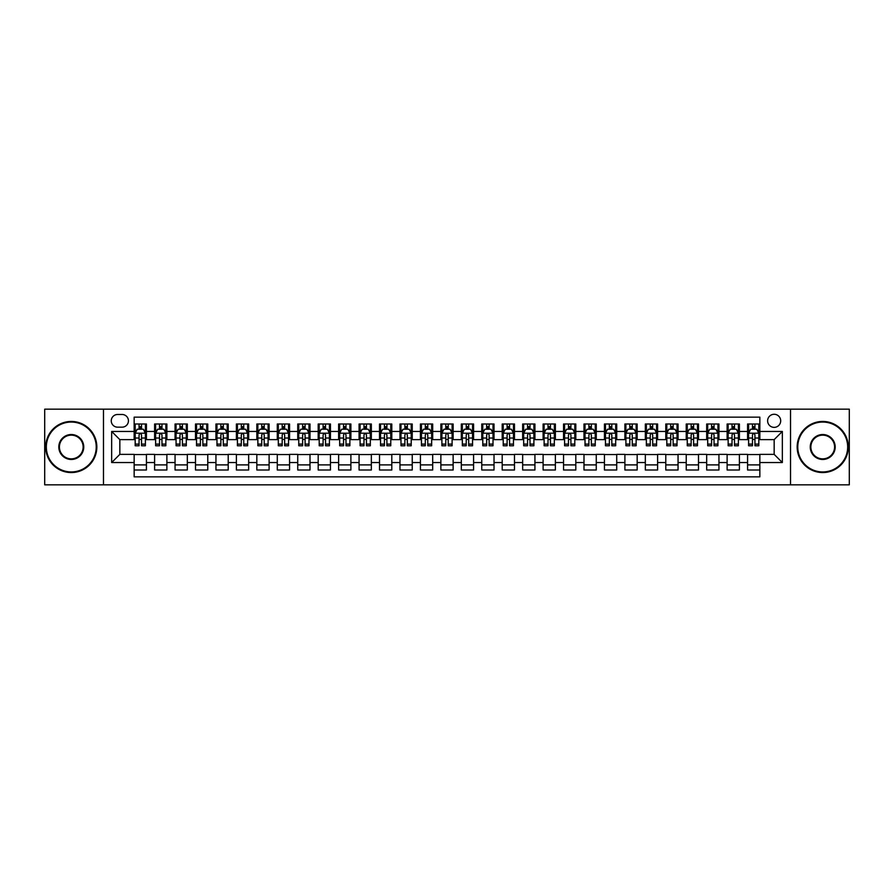 <?xml version="1.0" encoding="UTF-8"?>
<svg xmlns="http://www.w3.org/2000/svg" width="894" height="894" viewBox="0 0 894 894"><rect width="100%" height="100%" fill="white"/><g stroke="black" fill="none" stroke-linecap="round" stroke-linejoin="round"><path stroke-width="1.34" d="M774.159 414.28A6.549 6.549 0 0 0 767.611 420.828A6.549 6.549 0 0 0 774.159 427.366A6.549 6.549 0 0 0 780.697 420.828A6.549 6.549 0 0 0 774.159 414.28M790.519 484.827L849.3 484.827L849.3 409.173L790.519 409.173L790.519 484.827L103.48 484.827L103.48 409.173L44.7 409.173L44.7 484.827L103.48 484.827M759.844 424.002L747.574 424.002L747.574 431.456L739.394 431.456L739.394 439.636L747.574 439.636L747.574 431.456M739.394 431.456L739.394 424.002L727.124 424.002L727.124 431.456L718.944 431.456L718.944 439.636L727.124 439.636L727.124 431.456M718.944 431.456L718.944 424.002L706.685 424.002L706.685 431.456L698.505 431.456L698.505 439.636L706.685 439.636L706.685 431.456M698.505 431.456L698.505 424.002L686.234 424.002L686.234 431.456L678.054 431.456L678.054 439.636L686.234 439.636L686.234 431.456M678.054 431.456L678.054 424.002L665.784 424.002L665.784 431.456L657.604 431.456L657.604 439.636L665.784 439.636L665.784 431.456M657.604 431.456L657.604 424.002L645.334 424.002L645.334 431.456L637.165 431.456L637.165 439.636L645.334 439.636L645.334 431.456M637.165 431.456L637.165 424.002L624.895 424.002L624.895 431.456L616.715 431.456L616.715 439.636L624.895 439.636L624.895 431.456M616.715 431.456L616.715 424.002L604.445 424.002L604.445 431.456L596.264 431.456L596.264 439.636L604.445 439.636L604.445 431.456M596.264 431.456L596.264 424.002L583.994 424.002L583.994 431.456L575.814 431.456L575.814 439.636L583.994 439.636L583.994 431.456M575.814 431.456L575.814 424.002L563.544 424.002L563.544 431.456L555.375 431.456L555.375 439.636L563.544 439.636L563.544 431.456M555.375 431.456L555.375 424.002L543.105 424.002L543.105 431.456L534.925 431.456L534.925 439.636L543.105 439.636L543.105 431.456M534.925 431.456L534.925 424.002L522.655 424.002L522.655 431.456L514.475 431.456L514.475 439.636L522.655 439.636L522.655 431.456M514.475 431.456L514.475 424.002L502.204 424.002L502.204 431.456L494.024 431.456L494.024 439.636L502.204 439.636L502.204 431.456M494.024 431.456L494.024 424.002L481.765 424.002L481.765 431.456L473.585 431.456L473.585 439.636L481.765 439.636L481.765 431.456M473.585 431.456L473.585 424.002L461.315 424.002L461.315 431.456L453.135 431.456L453.135 439.636L461.315 439.636L461.315 431.456M453.135 431.456L453.135 424.002L440.865 424.002L440.865 431.456L432.685 431.456L432.685 439.636L440.865 439.636L440.865 431.456M432.685 431.456L432.685 424.002L420.415 424.002L420.415 431.456L412.235 431.456L412.235 439.636L420.415 439.636L420.415 431.456M412.235 431.456L412.235 424.002L399.976 424.002L399.976 431.456L391.796 431.456L391.796 439.636L399.976 439.636L399.976 431.456M391.796 431.456L391.796 424.002L379.525 424.002L379.525 431.456L371.345 431.456L371.345 439.636L379.525 439.636L379.525 431.456M371.345 431.456L371.345 424.002L359.075 424.002L359.075 431.456L350.895 431.456L350.895 439.636L359.075 439.636L359.075 431.456M350.895 431.456L350.895 424.002L338.625 424.002L338.625 431.456L330.456 431.456L330.456 439.636L338.625 439.636L338.625 431.456M330.456 431.456L330.456 424.002L318.186 424.002L318.186 431.456L310.006 431.456L310.006 439.636L318.186 439.636L318.186 431.456M310.006 431.456L310.006 424.002L297.736 424.002L297.736 431.456L289.555 431.456L289.555 439.636L297.736 439.636L297.736 431.456M289.555 431.456L289.555 424.002L277.285 424.002L277.285 431.456L269.105 431.456L269.105 439.636L277.285 439.636L277.285 431.456M269.105 431.456L269.105 424.002L256.835 424.002L256.835 431.456L248.666 431.456L248.666 439.636L256.835 439.636L256.835 431.456M248.666 431.456L248.666 424.002L236.396 424.002L236.396 431.456L228.216 431.456L228.216 439.636L236.396 439.636L236.396 431.456M228.216 431.456L228.216 424.002L215.946 424.002L215.946 431.456L207.766 431.456L207.766 439.636L215.946 439.636L215.946 431.456M207.766 431.456L207.766 424.002L195.495 424.002L195.495 431.456L187.315 431.456L187.315 439.636L195.495 439.636L195.495 431.456M187.315 431.456L187.315 424.002L175.056 424.002L175.056 431.456L166.876 431.456L166.876 439.636L175.056 439.636L175.056 431.456M166.876 431.456L166.876 424.002L154.606 424.002L154.606 439.636L146.426 439.636L146.426 424.002L134.156 424.002M134.156 469.998L146.426 469.998L146.426 454.364L154.606 454.364L154.606 469.998L166.876 469.998L166.876 454.364L175.056 454.364L175.056 462.544L166.876 462.544M175.056 462.544L175.056 469.998L187.315 469.998L187.315 454.364L195.495 454.364L195.495 462.544L187.315 462.544M195.495 462.544L195.495 469.998L207.766 469.998L207.766 454.364L215.946 454.364L215.946 462.544L207.766 462.544M215.946 462.544L215.946 469.998L228.216 469.998L228.216 454.364L236.396 454.364L236.396 462.544L228.216 462.544M236.396 462.544L236.396 469.998L248.666 469.998L248.666 454.364L256.835 454.364L256.835 462.544L248.666 462.544M256.835 462.544L256.835 469.998L269.105 469.998L269.105 454.364L277.285 454.364L277.285 462.544L269.105 462.544M277.285 462.544L277.285 469.998L289.555 469.998L289.555 454.364L297.736 454.364L297.736 462.544L289.555 462.544M297.736 462.544L297.736 469.998L310.006 469.998L310.006 454.364L318.186 454.364L318.186 462.544L310.006 462.544M318.186 462.544L318.186 469.998L330.456 469.998L330.456 454.364L338.625 454.364L338.625 462.544L330.456 462.544M338.625 462.544L338.625 469.998L350.895 469.998L350.895 454.364L359.075 454.364L359.075 462.544L350.895 462.544M359.075 462.544L359.075 469.998L371.345 469.998L371.345 454.364L379.525 454.364L379.525 462.544L371.345 462.544M379.525 462.544L379.525 469.998L391.796 469.998L391.796 454.364L399.976 454.364L399.976 462.544L391.796 462.544M399.976 462.544L399.976 469.998L412.235 469.998L412.235 454.364L420.415 454.364L420.415 462.544L412.235 462.544M420.415 462.544L420.415 469.998L432.685 469.998L432.685 454.364L440.865 454.364L440.865 462.544L432.685 462.544M440.865 462.544L440.865 469.998L453.135 469.998L453.135 454.364L461.315 454.364L461.315 462.544L453.135 462.544M461.315 462.544L461.315 469.998L473.585 469.998L473.585 454.364L481.765 454.364L481.765 462.544L473.585 462.544M481.765 462.544L481.765 469.998L494.024 469.998L494.024 454.364L502.204 454.364L502.204 462.544L494.024 462.544M502.204 462.544L502.204 469.998L514.475 469.998L514.475 454.364L522.655 454.364L522.655 462.544L514.475 462.544M522.655 462.544L522.655 469.998L534.925 469.998L534.925 454.364L543.105 454.364L543.105 462.544L534.925 462.544M543.105 462.544L543.105 469.998L555.375 469.998L555.375 454.364L563.544 454.364L563.544 462.544L555.375 462.544M563.544 462.544L563.544 469.998L575.814 469.998L575.814 454.364L583.994 454.364L583.994 462.544L575.814 462.544M583.994 462.544L583.994 469.998L596.264 469.998L596.264 454.364L604.445 454.364L604.445 462.544L596.264 462.544M604.445 462.544L604.445 469.998L616.715 469.998L616.715 454.364L624.895 454.364L624.895 462.544L616.715 462.544M624.895 462.544L624.895 469.998L637.165 469.998L637.165 454.364L645.334 454.364L645.334 462.544L637.165 462.544M645.334 462.544L645.334 469.998L657.604 469.998L657.604 454.364L665.784 454.364L665.784 462.544L657.604 462.544M665.784 462.544L665.784 469.998L678.054 469.998L678.054 454.364L686.234 454.364L686.234 462.544L678.054 462.544M686.234 462.544L686.234 469.998L698.505 469.998L698.505 454.364L706.685 454.364L706.685 462.544L698.505 462.544M706.685 462.544L706.685 469.998L718.944 469.998L718.944 454.364L727.124 454.364L727.124 462.544L718.944 462.544M727.124 462.544L727.124 469.998L739.394 469.998L739.394 454.364L747.574 454.364L747.574 462.544L739.394 462.544M117.595 427.164L122.098 427.164A6.336 6.336 0 0 0 128.434 420.828A6.336 6.336 0 0 0 122.098 414.492L117.595 414.492A6.336 6.336 0 0 0 111.258 420.828A6.336 6.336 0 0 0 117.595 427.164M790.519 409.173L103.48 409.173M759.844 431.456L759.844 417.152L134.156 417.152L134.156 439.636L119.841 439.636L119.841 454.364L134.156 454.364L134.156 476.848L759.844 476.848L759.844 454.364L774.159 454.364L774.159 439.636L759.844 439.636L759.844 431.456L782.339 431.456L782.339 462.544L759.844 462.544M134.156 462.544L111.661 462.544L111.661 431.456L134.156 431.456M747.574 462.544L747.574 469.998L759.844 469.998M134.156 429.109L135.184 429.109M139.062 429.109L141.52 429.109M145.398 429.109L146.426 429.109M134.156 439.435L135.184 439.435M139.062 439.435L141.52 439.435M145.398 439.435L146.426 439.435M134.156 454.565L146.426 454.565M134.156 464.891L146.426 464.891M154.606 439.435L155.623 439.435M159.512 439.435L161.97 439.435M165.848 439.435L166.876 439.435M154.606 429.109L155.623 429.109M159.512 429.109L161.97 429.109M165.848 429.109L166.876 429.109M154.606 454.565L166.876 454.565M154.606 464.891L166.876 464.891M175.056 454.565L187.315 454.565M175.056 464.891L187.315 464.891M175.056 429.109L176.073 429.109M179.962 429.109L182.41 429.109M186.298 429.109L187.315 429.109M175.056 439.435L176.073 439.435M179.962 439.435L182.41 439.435M186.298 439.435L187.315 439.435M195.495 454.565L207.766 454.565M195.495 464.891L207.766 464.891M195.495 429.109L196.524 429.109M200.401 429.109L202.86 429.109M206.749 429.109L207.766 429.109M195.495 439.435L196.524 439.435M200.401 439.435L202.86 439.435M206.749 439.435L207.766 439.435M215.946 454.565L228.216 454.565M215.946 464.891L228.216 464.891M215.946 429.109L216.974 429.109M220.852 429.109L223.31 429.109M227.188 429.109L228.216 429.109M215.946 439.435L216.974 439.435M220.852 439.435L223.31 439.435M227.188 439.435L228.216 439.435M236.396 454.565L248.666 454.565M236.396 464.891L248.666 464.891M236.396 429.109L237.413 429.109M241.302 429.109L243.749 429.109M247.638 429.109L248.666 429.109M236.396 439.435L237.413 439.435M241.302 439.435L243.749 439.435M247.638 439.435L248.666 439.435M256.835 454.565L269.105 454.565M256.835 464.891L269.105 464.891M256.835 429.109L257.863 429.109M261.752 429.109L264.199 429.109M268.088 429.109L269.105 429.109M256.835 439.435L257.863 439.435M261.752 439.435L264.199 439.435M268.088 439.435L269.105 439.435M277.285 454.565L289.555 454.565M277.285 464.891L289.555 464.891M277.285 429.109L278.313 429.109M282.191 429.109L284.65 429.109M288.538 429.109L289.555 429.109M277.285 439.435L278.313 439.435M282.191 439.435L284.65 439.435M288.538 439.435L289.555 439.435M297.736 454.565L310.006 454.565M297.736 464.891L310.006 464.891M297.736 429.109L298.752 429.109M302.641 429.109L305.1 429.109M308.978 429.109L310.006 429.109M297.736 439.435L298.752 439.435M302.641 439.435L305.1 439.435M308.978 439.435L310.006 439.435M318.186 454.565L330.456 454.565M318.186 464.891L330.456 464.891M318.186 429.109L319.203 429.109M323.092 429.109L325.539 429.109M329.428 429.109L330.456 429.109M318.186 439.435L319.203 439.435M323.092 439.435L325.539 439.435M329.428 439.435L330.456 439.435M338.625 454.565L350.895 454.565M338.625 464.891L350.895 464.891M338.625 429.109L339.653 429.109M343.542 429.109L345.989 429.109M349.878 429.109L350.895 429.109M338.625 439.435L339.653 439.435M343.542 439.435L345.989 439.435M349.878 439.435L350.895 439.435M359.075 454.565L371.345 454.565M359.075 464.891L371.345 464.891M359.075 429.109L360.103 429.109M363.981 429.109L366.439 429.109M370.328 429.109L371.345 429.109M359.075 439.435L360.103 439.435M363.981 439.435L366.439 439.435M370.328 439.435L371.345 439.435M379.525 454.565L391.796 454.565M379.525 464.891L391.796 464.891M379.525 429.109L380.542 429.109M384.431 429.109L386.89 429.109M390.767 429.109L391.796 429.109M379.525 439.435L380.542 439.435M384.431 439.435L386.89 439.435M390.767 439.435L391.796 439.435M399.976 454.565L412.235 454.565M399.976 464.891L412.235 464.891M399.976 429.109L400.993 429.109M404.881 429.109L407.329 429.109M411.218 429.109L412.235 429.109M399.976 439.435L400.993 439.435M404.881 439.435L407.329 439.435M411.218 439.435L412.235 439.435M420.415 454.565L432.685 454.565M420.415 464.891L432.685 464.891M420.415 429.109L421.443 429.109M425.32 429.109L427.779 429.109M431.668 429.109L432.685 429.109M420.415 439.435L421.443 439.435M425.32 439.435L427.779 439.435M431.668 439.435L432.685 439.435M440.865 454.565L453.135 454.565M440.865 464.891L453.135 464.891M440.865 429.109L441.893 429.109M445.771 429.109L448.229 429.109M452.107 429.109L453.135 429.109M440.865 439.435L441.893 439.435M445.771 439.435L448.229 439.435M452.107 439.435L453.135 439.435M461.315 454.565L473.585 454.565M461.315 464.891L473.585 464.891M461.315 429.109L462.332 429.109M466.221 429.109L468.679 429.109M472.557 429.109L473.585 429.109M461.315 439.435L462.332 439.435M466.221 439.435L468.679 439.435M472.557 439.435L473.585 439.435M481.765 454.565L494.024 454.565M481.765 464.891L494.024 464.891M481.765 429.109L482.782 429.109M486.671 429.109L489.119 429.109M493.007 429.109L494.024 429.109M481.765 439.435L482.782 439.435M486.671 439.435L489.119 439.435M493.007 439.435L494.024 439.435M502.204 454.565L514.475 454.565M502.204 464.891L514.475 464.891M502.204 429.109L503.233 429.109M507.11 429.109L509.569 429.109M513.458 429.109L514.475 429.109M502.204 439.435L503.233 439.435M507.11 439.435L509.569 439.435M513.458 439.435L514.475 439.435M522.655 454.565L534.925 454.565M522.655 464.891L534.925 464.891M522.655 429.109L523.672 429.109M527.561 429.109L530.019 429.109M533.897 429.109L534.925 429.109M522.655 439.435L523.672 439.435M527.561 439.435L530.019 439.435M533.897 439.435L534.925 439.435M543.105 454.565L555.375 454.565M543.105 464.891L555.375 464.891M543.105 429.109L544.122 429.109M548.011 429.109L550.458 429.109M554.347 429.109L555.375 429.109M543.105 439.435L544.122 439.435M548.011 439.435L550.458 439.435M554.347 439.435L555.375 439.435M563.544 454.565L575.814 454.565M563.544 464.891L575.814 464.891M563.544 429.109L564.572 429.109M568.461 429.109L570.908 429.109M574.797 429.109L575.814 429.109M563.544 439.435L564.572 439.435M568.461 439.435L570.908 439.435M574.797 439.435L575.814 439.435M583.994 454.565L596.264 454.565M583.994 464.891L596.264 464.891M583.994 429.109L585.022 429.109M588.9 429.109L591.359 429.109M595.248 429.109L596.264 429.109M583.994 439.435L585.022 439.435M588.9 439.435L591.359 439.435M595.248 439.435L596.264 439.435M604.445 454.565L616.715 454.565M604.445 464.891L616.715 464.891M604.445 429.109L605.461 429.109M609.35 429.109L611.809 429.109M615.687 429.109L616.715 429.109M604.445 439.435L605.461 439.435M609.35 439.435L611.809 439.435M615.687 439.435L616.715 439.435M624.895 454.565L637.165 454.565M624.895 464.891L637.165 464.891M624.895 429.109L625.912 429.109M629.801 429.109L632.248 429.109M636.137 429.109L637.165 429.109M624.895 439.435L625.912 439.435M629.801 439.435L632.248 439.435M636.137 439.435L637.165 439.435M645.334 454.565L657.604 454.565M645.334 464.891L657.604 464.891M645.334 429.109L646.362 429.109M650.251 429.109L652.698 429.109M656.587 429.109L657.604 429.109M645.334 439.435L646.362 439.435M650.251 439.435L652.698 439.435M656.587 439.435L657.604 439.435M665.784 454.565L678.054 454.565M665.784 464.891L678.054 464.891M665.784 429.109L666.812 429.109M670.69 429.109L673.148 429.109M677.026 429.109L678.054 429.109M665.784 439.435L666.812 439.435M670.69 439.435L673.148 439.435M677.026 439.435L678.054 439.435M686.234 454.565L698.505 454.565M686.234 464.891L698.505 464.891M686.234 429.109L687.251 429.109M691.14 429.109L693.599 429.109M697.476 429.109L698.505 429.109M686.234 439.435L687.251 439.435M691.14 439.435L693.599 439.435M697.476 439.435L698.505 439.435M706.685 454.565L718.944 454.565M706.685 464.891L718.944 464.891M706.685 429.109L707.702 429.109M711.59 429.109L714.038 429.109M717.927 429.109L718.944 429.109M706.685 439.435L707.702 439.435M711.59 439.435L714.038 439.435M717.927 439.435L718.944 439.435M727.124 454.565L739.394 454.565M727.124 464.891L739.394 464.891M727.124 429.109L728.152 429.109M732.03 429.109L734.488 429.109M738.377 429.109L739.394 429.109M727.124 439.435L728.152 439.435M732.03 439.435L734.488 439.435M738.377 439.435L739.394 439.435M747.574 454.565L759.844 454.565M747.574 464.891L759.844 464.891M747.574 429.109L748.602 429.109M752.48 429.109L754.938 429.109M758.816 429.109L759.844 429.109M747.574 439.435L748.602 439.435M752.48 439.435L754.938 439.435M758.816 439.435L759.844 439.435M119.841 439.636L111.661 431.456M119.841 454.364L111.661 462.544M782.339 431.456L774.159 439.636M782.339 462.544L774.159 454.364M141.52 426.65L139.062 426.65M145.398 444.106L141.52 444.106L141.52 445.771L145.398 445.771L145.398 433.299L143.353 429.209L137.229 429.209L135.184 433.299L135.184 445.771L139.062 445.771L139.062 444.106L135.184 444.106M135.184 433.299L135.184 424.002M145.398 433.299L145.398 424.002M139.062 429.209L139.062 424.002M141.52 424.002L141.52 429.209M141.52 444.106L141.52 434.83C140.704 433.255 139.889 433.255 139.062 434.83L139.062 444.106M71.285 422.057A24.943 24.943 0 0 0 46.332 447A24.943 24.943 0 0 0 71.285 471.943A24.943 24.943 0 0 0 96.228 447A24.943 24.943 0 0 0 71.285 422.057M71.285 472.557A25.557 25.557 0 0 1 45.717 447A25.557 25.557 0 0 1 71.285 421.443A25.557 25.557 0 0 1 96.843 447A25.557 25.557 0 0 1 71.285 472.557M71.285 434.529A12.471 12.471 0 0 1 83.757 447A12.471 12.471 0 0 1 71.285 459.471A12.471 12.471 0 0 1 58.814 447A12.471 12.471 0 0 1 71.285 434.529M71.285 458.857A11.857 11.857 0 0 0 83.142 447A11.857 11.857 0 0 0 71.285 435.143A11.857 11.857 0 0 0 59.417 447A11.857 11.857 0 0 0 71.285 458.857M822.715 422.057A24.943 24.943 0 0 0 797.772 447A24.943 24.943 0 0 0 822.715 471.943A24.943 24.943 0 0 0 847.668 447A24.943 24.943 0 0 0 822.715 422.057M822.715 472.557A25.557 25.557 0 0 1 797.157 447A25.557 25.557 0 0 1 822.715 421.443A25.557 25.557 0 0 1 848.283 447A25.557 25.557 0 0 1 822.715 472.557M822.715 434.529A12.471 12.471 0 0 1 835.186 447A12.471 12.471 0 0 1 822.715 459.471A12.471 12.471 0 0 1 810.243 447A12.471 12.471 0 0 1 822.715 434.529M822.715 458.857A11.857 11.857 0 0 0 834.583 447A11.857 11.857 0 0 0 822.715 435.143A11.857 11.857 0 0 0 810.858 447A11.857 11.857 0 0 0 822.715 458.857M161.97 426.65L159.512 426.65M165.848 444.106L161.97 444.106L161.97 445.771L165.848 445.771L165.848 433.299L163.803 429.209L157.668 429.209L155.623 433.299L155.623 445.771L159.512 445.771L159.512 444.106L155.623 444.106M155.623 433.299L155.623 424.002M165.848 433.299L165.848 424.002M159.512 429.209L159.512 424.002M161.97 424.002L161.97 429.209M161.97 444.106L161.97 434.83C161.143 433.255 160.328 433.255 159.512 434.83L159.512 444.106M182.41 426.65L179.962 426.65M186.298 444.106L182.41 444.106L182.41 445.771L186.298 445.771L186.298 433.299L184.253 429.209L178.118 429.209L176.073 433.299L176.073 445.771L179.962 445.771L179.962 444.106L176.073 444.106M176.073 433.299L176.073 424.002M186.298 433.299L186.298 424.002M179.962 429.209L179.962 424.002M182.41 424.002L182.41 429.209M182.41 444.106L182.41 434.83C181.594 433.255 180.778 433.255 179.962 434.83L179.962 444.106M202.86 426.65L200.401 426.65M206.749 444.106L202.86 444.106L202.86 445.771L206.749 445.771L206.749 433.299L204.704 429.209L198.569 429.209L196.524 433.299L196.524 445.771L200.401 445.771L200.401 444.106L196.524 444.106M196.524 433.299L196.524 424.002M206.749 433.299L206.749 424.002M200.401 429.209L200.401 424.002M202.86 424.002L202.86 429.209M202.86 444.106L202.86 434.83C202.044 433.255 201.228 433.255 200.401 434.83L200.401 444.106M223.31 426.65L220.852 426.65M227.188 444.106L223.31 444.106L223.31 445.771L227.188 445.771L227.188 433.299L225.143 429.209L219.008 429.209L216.974 433.299L216.974 445.771L220.852 445.771L220.852 444.106L216.974 444.106M216.974 433.299L216.974 424.002M227.188 433.299L227.188 424.002M220.852 429.209L220.852 424.002M223.31 424.002L223.31 429.209M223.31 444.106L223.31 434.83C222.494 433.255 221.667 433.255 220.852 434.83L220.852 444.106M243.749 426.65L241.302 426.65M247.638 444.106L243.749 444.106L243.749 445.771L247.638 445.771L247.638 433.299L245.593 429.209L239.458 429.209L237.413 433.299L237.413 445.771L241.302 445.771L241.302 444.106L237.413 444.106M237.413 433.299L237.413 424.002M247.638 433.299L247.638 424.002M241.302 429.209L241.302 424.002M243.749 424.002L243.749 429.209M243.749 444.106L243.749 434.83C242.933 433.255 242.118 433.255 241.302 434.83L241.302 444.106M264.199 426.65L261.752 426.65M268.088 444.106L264.199 444.106L264.199 445.771L268.088 445.771L268.088 433.299L266.043 429.209L259.908 429.209L257.863 433.299L257.863 445.771L261.752 445.771L261.752 444.106L257.863 444.106M257.863 433.299L257.863 424.002M268.088 433.299L268.088 424.002M261.752 429.209L261.752 424.002M264.199 424.002L264.199 429.209M264.199 444.106L264.199 434.83C263.384 433.255 262.568 433.255 261.752 434.83L261.752 444.106M284.65 426.65L282.191 426.65M288.538 444.106L284.65 444.106L284.65 445.771L288.538 445.771L288.538 433.299L286.493 429.209L280.358 429.209L278.313 433.299L278.313 445.771L282.191 445.771L282.191 444.106L278.313 444.106M278.313 433.299L278.313 424.002M288.538 433.299L288.538 424.002M282.191 429.209L282.191 424.002M284.65 424.002L284.65 429.209M284.65 444.106L284.65 434.83C283.834 433.255 283.018 433.255 282.191 434.83L282.191 444.106M305.1 426.65L302.641 426.65M308.978 444.106L305.1 444.106L305.1 445.771L308.978 445.771L308.978 433.299L306.933 429.209L300.797 429.209L298.752 433.299L298.752 445.771L302.641 445.771L302.641 444.106L298.752 444.106M298.752 433.299L298.752 424.002M308.978 433.299L308.978 424.002M302.641 429.209L302.641 424.002M305.1 424.002L305.1 429.209M305.1 444.106L305.1 434.83C304.284 433.255 303.457 433.255 302.641 434.83L302.641 444.106M325.539 426.65L323.092 426.65M329.428 444.106L325.539 444.106L325.539 445.771L329.428 445.771L329.428 433.299L327.383 429.209L321.248 429.209L319.203 433.299L319.203 445.771L323.092 445.771L323.092 444.106L319.203 444.106M319.203 433.299L319.203 424.002M329.428 433.299L329.428 424.002M323.092 429.209L323.092 424.002M325.539 424.002L325.539 429.209M325.539 444.106L325.539 434.83C324.723 433.255 323.907 433.255 323.092 434.83L323.092 444.106M345.989 426.65L343.542 426.65M349.878 444.106L345.989 444.106L345.989 445.771L349.878 445.771L349.878 433.299L347.833 429.209L341.698 429.209L339.653 433.299L339.653 445.771L343.542 445.771L343.542 444.106L339.653 444.106M339.653 433.299L339.653 424.002M349.878 433.299L349.878 424.002M343.542 429.209L343.542 424.002M345.989 424.002L345.989 429.209M345.989 444.106L345.989 434.83C345.173 433.255 344.358 433.255 343.542 434.83L343.542 444.106M366.439 426.65L363.981 426.65M370.328 444.106L366.439 444.106L366.439 445.771L370.328 445.771L370.328 433.299L368.283 429.209L362.148 429.209L360.103 433.299L360.103 445.771L363.981 445.771L363.981 444.106L360.103 444.106M360.103 433.299L360.103 424.002M370.328 433.299L370.328 424.002M363.981 429.209L363.981 424.002M366.439 424.002L366.439 429.209M366.439 444.106L366.439 434.83C365.624 433.255 364.808 433.255 363.981 434.83L363.981 444.106M386.89 426.65L384.431 426.65M390.767 444.106L386.89 444.106L386.89 445.771L390.767 445.771L390.767 433.299L388.722 429.209L382.587 429.209L380.542 433.299L380.542 445.771L384.431 445.771L384.431 444.106L380.542 444.106M380.542 433.299L380.542 424.002M390.767 433.299L390.767 424.002M384.431 429.209L384.431 424.002M386.89 424.002L386.89 429.209M386.89 444.106L386.89 434.83C386.063 433.255 385.247 433.255 384.431 434.83L384.431 444.106M407.329 426.65L404.881 426.65M411.218 444.106L407.329 444.106L407.329 445.771L411.218 445.771L411.218 433.299L409.173 429.209L403.038 429.209L400.993 433.299L400.993 445.771L404.881 445.771L404.881 444.106L400.993 444.106M400.993 433.299L400.993 424.002M411.218 433.299L411.218 424.002M404.881 429.209L404.881 424.002M407.329 424.002L407.329 429.209M407.329 444.106L407.329 434.83C406.513 433.255 405.697 433.255 404.881 434.83L404.881 444.106M427.779 426.65L425.32 426.65M431.668 444.106L427.779 444.106L427.779 445.771L431.668 445.771L431.668 433.299L429.623 429.209L423.488 429.209L421.443 433.299L421.443 445.771L425.32 445.771L425.32 444.106L421.443 444.106M421.443 433.299L421.443 424.002M431.668 433.299L431.668 424.002M425.32 429.209L425.32 424.002M427.779 424.002L427.779 429.209M427.779 444.106L427.779 434.83C426.963 433.255 426.147 433.255 425.32 434.83L425.32 444.106M448.229 426.65L445.771 426.65M452.107 444.106L448.229 444.106L448.229 445.771L452.107 445.771L452.107 433.299L450.062 429.209L443.938 429.209L441.893 433.299L441.893 445.771L445.771 445.771L445.771 444.106L441.893 444.106M441.893 433.299L441.893 424.002M452.107 433.299L452.107 424.002M445.771 429.209L445.771 424.002M448.229 424.002L448.229 429.209M448.229 444.106L448.229 434.83C447.413 433.255 446.598 433.255 445.771 434.83L445.771 444.106M468.679 426.65L466.221 426.65M472.557 444.106L468.679 444.106L468.679 445.771L472.557 445.771L472.557 433.299L470.512 429.209L464.377 429.209L462.332 433.299L462.332 445.771L466.221 445.771L466.221 444.106L462.332 444.106M462.332 433.299L462.332 424.002M472.557 433.299L472.557 424.002M466.221 429.209L466.221 424.002M468.679 424.002L468.679 429.209M468.679 444.106L468.679 434.83C467.853 433.255 467.037 433.255 466.221 434.83L466.221 444.106M489.119 426.65L486.671 426.65M493.007 444.106L489.119 444.106L489.119 445.771L493.007 445.771L493.007 433.299L490.962 429.209L484.827 429.209L482.782 433.299L482.782 445.771L486.671 445.771L486.671 444.106L482.782 444.106M482.782 433.299L482.782 424.002M493.007 433.299L493.007 424.002M486.671 429.209L486.671 424.002M489.119 424.002L489.119 429.209M489.119 444.106L489.119 434.83C488.303 433.255 487.487 433.255 486.671 434.83L486.671 444.106M509.569 426.65L507.11 426.65M513.458 444.106L509.569 444.106L509.569 445.771L513.458 445.771L513.458 433.299L511.413 429.209L505.278 429.209L503.233 433.299L503.233 445.771L507.11 445.771L507.11 444.106L503.233 444.106M503.233 433.299L503.233 424.002M513.458 433.299L513.458 424.002M507.11 429.209L507.11 424.002M509.569 424.002L509.569 429.209M509.569 444.106L509.569 434.83C508.753 433.255 507.937 433.255 507.11 434.83L507.11 444.106M530.019 426.65L527.561 426.65M533.897 444.106L530.019 444.106L530.019 445.771L533.897 445.771L533.897 433.299L531.852 429.209L525.717 429.209L523.672 433.299L523.672 445.771L527.561 445.771L527.561 444.106L523.672 444.106M523.672 433.299L523.672 424.002M533.897 433.299L533.897 424.002M527.561 429.209L527.561 424.002M530.019 424.002L530.019 429.209M530.019 444.106L530.019 434.83C529.203 433.255 528.376 433.255 527.561 434.83L527.561 444.106M550.458 426.65L548.011 426.65M554.347 444.106L550.458 444.106L550.458 445.771L554.347 445.771L554.347 433.299L552.302 429.209L546.167 429.209L544.122 433.299L544.122 445.771L548.011 445.771L548.011 444.106L544.122 444.106M544.122 433.299L544.122 424.002M554.347 433.299L554.347 424.002M548.011 429.209L548.011 424.002M550.458 424.002L550.458 429.209M550.458 444.106L550.458 434.83C549.642 433.255 548.827 433.255 548.011 434.83L548.011 444.106M570.908 426.65L568.461 426.65M574.797 444.106L570.908 444.106L570.908 445.771L574.797 445.771L574.797 433.299L572.752 429.209L566.617 429.209L564.572 433.299L564.572 445.771L568.461 445.771L568.461 444.106L564.572 444.106M564.572 433.299L564.572 424.002M574.797 433.299L574.797 424.002M568.461 429.209L568.461 424.002M570.908 424.002L570.908 429.209M570.908 444.106L570.908 434.83C570.093 433.255 569.277 433.255 568.461 434.83L568.461 444.106M591.359 426.65L588.9 426.65M595.248 444.106L591.359 444.106L591.359 445.771L595.248 445.771L595.248 433.299L593.203 429.209L587.067 429.209L585.022 433.299L585.022 445.771L588.9 445.771L588.9 444.106L585.022 444.106M585.022 433.299L585.022 424.002M595.248 433.299L595.248 424.002M588.9 429.209L588.9 424.002M591.359 424.002L591.359 429.209M591.359 444.106L591.359 434.83C590.543 433.255 589.727 433.255 588.9 434.83L588.9 444.106M611.809 426.65L609.35 426.65M615.687 444.106L611.809 444.106L611.809 445.771L615.687 445.771L615.687 433.299L613.642 429.209L607.507 429.209L605.461 433.299L605.461 445.771L609.35 445.771L609.35 444.106L605.461 444.106M605.461 433.299L605.461 424.002M615.687 433.299L615.687 424.002M609.35 429.209L609.35 424.002M611.809 424.002L611.809 429.209M611.809 444.106L611.809 434.83C610.993 433.255 610.166 433.255 609.35 434.83L609.35 444.106M632.248 426.65L629.801 426.65M636.137 444.106L632.248 444.106L632.248 445.771L636.137 445.771L636.137 433.299L634.092 429.209L627.957 429.209L625.912 433.299L625.912 445.771L629.801 445.771L629.801 444.106L625.912 444.106M625.912 433.299L625.912 424.002M636.137 433.299L636.137 424.002M629.801 429.209L629.801 424.002M632.248 424.002L632.248 429.209M632.248 444.106L632.248 434.83C631.432 433.255 630.616 433.255 629.801 434.83L629.801 444.106M652.698 426.65L650.251 426.65M656.587 444.106L652.698 444.106L652.698 445.771L656.587 445.771L656.587 433.299L654.542 429.209L648.407 429.209L646.362 433.299L646.362 445.771L650.251 445.771L650.251 444.106L646.362 444.106M646.362 433.299L646.362 424.002M656.587 433.299L656.587 424.002M650.251 429.209L650.251 424.002M652.698 424.002L652.698 429.209M652.698 444.106L652.698 434.83C651.882 433.255 651.067 433.255 650.251 434.83L650.251 444.106M673.148 426.65L670.69 426.65M677.026 444.106L673.148 444.106L673.148 445.771L677.026 445.771L677.026 433.299L674.992 429.209L668.857 429.209L666.812 433.299L666.812 445.771L670.69 445.771L670.69 444.106L666.812 444.106M666.812 433.299L666.812 424.002M677.026 433.299L677.026 424.002M670.69 429.209L670.69 424.002M673.148 424.002L673.148 429.209M673.148 444.106L673.148 434.83C672.333 433.255 671.517 433.255 670.69 434.83L670.69 444.106M693.599 426.65L691.14 426.65M697.476 444.106L693.599 444.106L693.599 445.771L697.476 445.771L697.476 433.299L695.431 429.209L689.296 429.209L687.251 433.299L687.251 445.771L691.14 445.771L691.14 444.106L687.251 444.106M687.251 433.299L687.251 424.002M697.476 433.299L697.476 424.002M691.14 429.209L691.14 424.002M693.599 424.002L693.599 429.209M693.599 444.106L693.599 434.83C692.772 433.255 691.956 433.255 691.14 434.83L691.14 444.106M714.038 426.65L711.59 426.65M717.927 444.106L714.038 444.106L714.038 445.771L717.927 445.771L717.927 433.299L715.882 429.209L709.747 429.209L707.702 433.299L707.702 445.771L711.59 445.771L711.59 444.106L707.702 444.106M707.702 433.299L707.702 424.002M717.927 433.299L717.927 424.002M711.59 429.209L711.59 424.002M714.038 424.002L714.038 429.209M714.038 444.106L714.038 434.83C713.222 433.255 712.406 433.255 711.59 434.83L711.59 444.106M734.488 426.65L732.03 426.65M738.377 444.106L734.488 444.106L734.488 445.771L738.377 445.771L738.377 433.299L736.332 429.209L730.197 429.209L728.152 433.299L728.152 445.771L732.03 445.771L732.03 444.106L728.152 444.106M728.152 433.299L728.152 424.002M738.377 433.299L738.377 424.002M732.03 429.209L732.03 424.002M734.488 424.002L734.488 429.209M734.488 444.106L734.488 434.83C733.672 433.255 732.856 433.255 732.03 434.83L732.03 444.106M754.938 426.65L752.48 426.65M758.816 444.106L754.938 444.106L754.938 445.771L758.816 445.771L758.816 433.299L756.771 429.209L750.647 429.209L748.602 433.299L748.602 445.771L752.48 445.771L752.48 444.106L748.602 444.106M748.602 433.299L748.602 424.002M758.816 433.299L758.816 424.002M752.48 429.209L752.48 424.002M754.938 424.002L754.938 429.209M754.938 444.106L754.938 434.83C754.123 433.255 753.307 433.255 752.48 434.83L752.48 444.106M154.606 462.544L146.426 462.544M154.606 431.456L146.426 431.456M145.353 433.199L135.229 433.199M135.184 430.338L136.659 430.338M143.923 430.338L145.398 430.338M139.062 438.038L135.184 438.038M145.398 438.038L141.52 438.038M141.52 427.958L139.062 427.958M165.803 433.199L155.679 433.199M155.623 430.338L157.109 430.338M164.373 430.338L165.848 430.338M159.512 438.038L155.623 438.038M165.848 438.038L161.97 438.038M161.97 427.958L159.512 427.958M186.243 433.199L176.129 433.199M176.073 430.338L177.56 430.338M184.812 430.338L186.298 430.338M179.962 438.038L176.073 438.038M186.298 438.038L182.41 438.038M182.41 427.958L179.962 427.958M206.693 433.199L196.568 433.199M196.524 430.338L197.999 430.338M205.262 430.338L206.749 430.338M200.401 438.038L196.524 438.038M206.749 438.038L202.86 438.038M202.86 427.958L200.401 427.958M227.143 433.199L217.018 433.199M216.974 430.338L218.449 430.338M225.713 430.338L227.188 430.338M220.852 438.038L216.974 438.038M227.188 438.038L223.31 438.038M223.31 427.958L220.852 427.958M247.593 433.199L237.469 433.199M237.413 430.338L238.899 430.338M246.152 430.338L247.638 430.338M241.302 438.038L237.413 438.038M247.638 438.038L243.749 438.038M243.749 427.958L241.302 427.958M268.032 433.199L257.919 433.199M257.863 430.338L259.349 430.338M266.602 430.338L268.088 430.338M261.752 438.038L257.863 438.038M268.088 438.038L264.199 438.038M264.199 427.958L261.752 427.958M288.483 433.199L278.358 433.199M278.313 430.338L279.788 430.338M287.052 430.338L288.538 430.338M282.191 438.038L278.313 438.038M288.538 438.038L284.65 438.038M284.65 427.958L282.191 427.958M308.933 433.199L298.808 433.199M298.752 430.338L300.239 430.338M307.502 430.338L308.978 430.338M302.641 438.038L298.752 438.038M308.978 438.038L305.1 438.038M305.1 427.958L302.641 427.958M329.372 433.199L319.259 433.199M319.203 430.338L320.689 430.338M327.942 430.338L329.428 430.338M323.092 438.038L319.203 438.038M329.428 438.038L325.539 438.038M325.539 427.958L323.092 427.958M349.822 433.199L339.698 433.199M339.653 430.338L341.139 430.338M348.392 430.338L349.878 430.338M343.542 438.038L339.653 438.038M349.878 438.038L345.989 438.038M345.989 427.958L343.542 427.958M370.272 433.199L360.148 433.199M360.103 430.338L361.578 430.338M368.842 430.338L370.328 430.338M363.981 438.038L360.103 438.038M370.328 438.038L366.439 438.038M366.439 427.958L363.981 427.958M390.723 433.199L380.598 433.199M380.542 430.338L382.029 430.338M389.292 430.338L390.767 430.338M384.431 438.038L380.542 438.038M390.767 438.038L386.89 438.038M386.89 427.958L384.431 427.958M411.162 433.199L401.048 433.199M400.993 430.338L402.479 430.338M409.731 430.338L411.218 430.338M404.881 438.038L400.993 438.038M411.218 438.038L407.329 438.038M407.329 427.958L404.881 427.958M431.612 433.199L421.487 433.199M421.443 430.338L422.918 430.338M430.182 430.338L431.668 430.338M425.32 438.038L421.443 438.038M431.668 438.038L427.779 438.038M427.779 427.958L425.32 427.958M452.062 433.199L441.938 433.199M441.893 430.338L443.368 430.338M450.632 430.338L452.107 430.338M445.771 438.038L441.893 438.038M452.107 438.038L448.229 438.038M448.229 427.958L445.771 427.958M472.513 433.199L462.388 433.199M462.332 430.338L463.818 430.338M471.082 430.338L472.557 430.338M466.221 438.038L462.332 438.038M472.557 438.038L468.679 438.038M468.679 427.958L466.221 427.958M492.952 433.199L482.838 433.199M482.782 430.338L484.269 430.338M491.521 430.338L493.007 430.338M486.671 438.038L482.782 438.038M493.007 438.038L489.119 438.038M489.119 427.958L486.671 427.958M513.402 433.199L503.277 433.199M503.233 430.338L504.708 430.338M511.971 430.338L513.458 430.338M507.11 438.038L503.233 438.038M513.458 438.038L509.569 438.038M509.569 427.958L507.11 427.958M533.852 433.199L523.728 433.199M523.672 430.338L525.158 430.338M532.422 430.338L533.897 430.338M527.561 438.038L523.672 438.038M533.897 438.038L530.019 438.038M530.019 427.958L527.561 427.958M554.302 433.199L544.178 433.199M544.122 430.338L545.608 430.338M552.861 430.338L554.347 430.338M548.011 438.038L544.122 438.038M554.347 438.038L550.458 438.038M550.458 427.958L548.011 427.958M574.741 433.199L564.628 433.199M564.572 430.338L566.058 430.338M573.311 430.338L574.797 430.338M568.461 438.038L564.572 438.038M574.797 438.038L570.908 438.038M570.908 427.958L568.461 427.958M595.192 433.199L585.067 433.199M585.022 430.338L586.498 430.338M593.761 430.338L595.248 430.338M588.9 438.038L585.022 438.038M595.248 438.038L591.359 438.038M591.359 427.958L588.9 427.958M615.642 433.199L605.517 433.199M605.461 430.338L606.948 430.338M614.212 430.338L615.687 430.338M609.35 438.038L605.461 438.038M615.687 438.038L611.809 438.038M611.809 427.958L609.35 427.958M636.081 433.199L625.968 433.199M625.912 430.338L627.398 430.338M634.651 430.338L636.137 430.338M629.801 438.038L625.912 438.038M636.137 438.038L632.248 438.038M632.248 427.958L629.801 427.958M656.531 433.199L646.407 433.199M646.362 430.338L647.848 430.338M655.101 430.338L656.587 430.338M650.251 438.038L646.362 438.038M656.587 438.038L652.698 438.038M652.698 427.958L650.251 427.958M676.981 433.199L666.857 433.199M666.812 430.338L668.287 430.338M675.551 430.338L677.026 430.338M670.69 438.038L666.812 438.038M677.026 438.038L673.148 438.038M673.148 427.958L670.69 427.958M697.432 433.199L687.307 433.199M687.251 430.338L688.738 430.338M696.001 430.338L697.476 430.338M691.14 438.038L687.251 438.038M697.476 438.038L693.599 438.038M693.599 427.958L691.14 427.958M717.871 433.199L707.757 433.199M707.702 430.338L709.188 430.338M716.44 430.338L717.927 430.338M711.59 438.038L707.702 438.038M717.927 438.038L714.038 438.038M714.038 427.958L711.59 427.958M738.321 433.199L728.197 433.199M728.152 430.338L729.627 430.338M736.891 430.338L738.377 430.338M732.03 438.038L728.152 438.038M738.377 438.038L734.488 438.038M734.488 427.958L732.03 427.958M758.771 433.199L748.647 433.199M748.602 430.338L750.077 430.338M757.341 430.338L758.816 430.338M752.48 438.038L748.602 438.038M758.816 438.038L754.938 438.038M754.938 427.958L752.48 427.958"/></g></svg>
